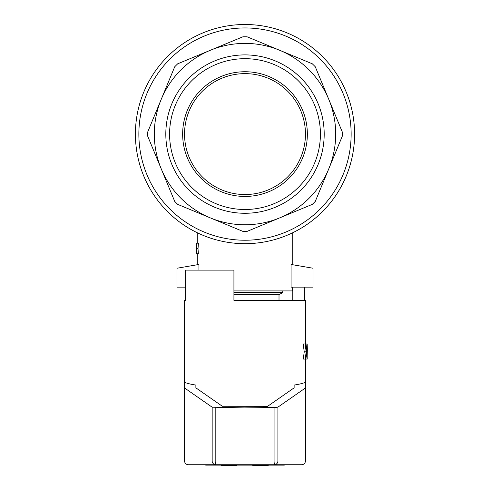 <?xml version="1.0" encoding="UTF-8"?>
<svg xmlns="http://www.w3.org/2000/svg" width="490" height="490" viewBox="0 0 490 490"><rect width="100%" height="100%" fill="white"/><g stroke="black" fill="none" stroke-linecap="round" stroke-linejoin="round"><path stroke-width="0.73" d="M263.706 464.747L263.706 465.12L282.442 465.12L282.442 464.747M282.442 465.12L284.298 465.12L284.298 464.747M207.558 464.747L207.558 465.12L205.702 465.12L205.702 464.747M207.558 465.12L226.294 465.12L226.294 464.747M226.294 465.12L263.706 465.12M268.195 465.12L268.195 465.5L268.385 465.12M252.779 465.12L252.779 465.5L268.195 465.5M260.772 465.12L260.772 465.5M259.173 465.12L259.173 465.5M257.948 465.12L257.948 465.5M257.293 465.12L257.293 465.5M257.011 465.12L257.011 465.5M253.061 465.12L253.061 465.5M236.517 465.12L236.517 465.5L236.701 465.12M221.382 465.12L221.382 465.5L236.517 465.5M221.284 465.12L221.382 465.5M221.1 465.12L221.284 465.5M245 213.279A79.19 79.19 0 0 0 324.19 134.089A79.19 79.19 0 0 0 245 54.898A79.19 79.19 0 0 0 165.81 134.089A79.19 79.19 0 0 0 245 213.279M305.46 134.089A60.46 60.46 0 0 1 245 194.548A60.46 60.46 0 0 1 184.54 134.089A60.46 60.46 0 0 1 245 73.629A60.46 60.46 0 0 1 305.46 134.089M307.353 134.089A62.353 62.353 0 0 1 245 196.441A62.353 62.353 0 0 1 182.648 134.089A62.353 62.353 0 0 1 245 71.736A62.353 62.353 0 0 1 307.353 134.089M245 209.5A75.411 75.411 0 0 0 320.411 134.089A75.411 75.411 0 0 0 245 58.678A75.411 75.411 0 0 0 169.589 134.089A75.411 75.411 0 0 0 245 209.5M279.704 50.299A90.693 90.693 0 0 1 245 224.781A90.693 90.693 0 0 1 210.296 50.299A90.693 90.693 0 0 1 279.704 50.299L247.132 36.805A97.308 97.308 0 0 0 242.869 36.805L177.717 63.792A97.308 97.308 0 0 0 174.703 66.805L147.717 131.957A97.308 97.308 0 0 0 147.717 136.22L174.703 201.372A97.308 97.308 0 0 0 177.717 204.385L242.869 231.372A97.308 97.308 0 0 0 247.132 231.372L312.283 204.385A97.308 97.308 0 0 0 315.297 201.372L342.283 136.22A97.308 97.308 0 0 0 342.283 131.957L315.297 66.805A97.308 97.308 0 0 0 312.283 63.792L279.704 50.299M342.283 131.957L328.79 99.384M328.79 168.799L342.283 136.22M210.296 50.299L178.862 63.32M247.132 231.372L279.704 217.879M354.589 134.089A109.588 109.588 0 0 1 245 243.677A109.588 109.588 0 0 1 135.412 134.089A109.588 109.588 0 0 1 245 24.5A109.588 109.588 0 0 1 354.589 134.089A109.588 109.588 0 0 0 245 24.5A109.588 109.588 0 0 0 135.412 134.089M233.926 290.913L292.236 290.913L292.236 287.134M196.631 248.718L196.631 243.187L198.444 243.187L198.003 248.718L198.389 253.783L196.631 253.783L196.631 248.718L198.003 248.718M291.078 287.134L291.078 264.459L313.018 268.238L313.018 287.134L291.078 287.134M292.236 232.977L292.236 264.576M197.764 232.977L197.764 243.187M197.764 253.783L197.764 264.576M198.922 270.131L198.922 264.459L176.982 268.238L176.982 287.134L185.612 287.134M279.012 300.364L279.012 294.692L282.791 292.512L233.926 292.512M279.012 294.692L233.926 294.692M184.54 300.364L185.612 300.364L184.54 300.364L184.54 387.97L212.164 407.196L212.164 460.968A3.779 3.724 90 0 0 215.888 464.747L301.681 464.747C303.978 464.514 305.233 463.258 305.46 460.968L305.46 382.255C303.292 383.29 299.513 384.227 294.129 385.067L294.129 387.847L294.129 385.067M304.388 287.134L304.388 300.364M305.46 343.943L305.46 300.364L233.926 300.364L233.926 270.131L185.612 270.131L185.612 300.364M184.54 381.986L305.46 381.986L305.46 359.072M306.918 343.943L306.532 351.838L307.071 359.072L306.36 353.437L305.668 359.072L305.209 359.072L306.177 351.838L305.129 343.943L305.613 343.943L306.36 350.142L306.918 343.943L305.613 343.943M306.85 359.072L305.668 359.072M306.519 355.036L306.177 355.036M305.209 359.072L303.249 359.072L304.253 351.838L303.169 343.943L305.129 343.943M306.177 351.838L304.253 351.838M307.071 359.072L307.353 349.676M307.187 359.072L307.114 343.943M307.353 351.838L306.532 351.838M307.163 343.943L307.353 349.125M207.209 464.747L205.322 464.747M292.8 287.134L292.8 300.364M212.164 407.196L244.081 407.894L274.927 407.521L277.904 407.147L305.46 387.97M188.319 464.747L215.888 464.747A3.779 0.698 90 0 1 215.184 460.968L184.54 460.968C184.767 463.258 186.022 464.514 188.319 464.747C186.022 464.514 184.767 463.258 184.54 460.968L184.54 387.97M294.129 387.847L267.571 406.333L222.338 406.265L195.871 387.847L195.871 385.067C190.488 384.227 186.708 383.29 184.54 382.255M195.871 385.067L195.871 387.847M277.904 407.147L277.904 460.968L305.46 460.968C305.233 463.258 303.978 464.514 301.681 464.747M274.927 407.521L274.927 460.968A3.779 0.747 90 0 1 274.18 464.747A3.779 3.724 90 0 0 277.904 460.968L215.184 460.968L215.184 407.564M351.14 134.089A106.14 106.14 0 0 1 245 240.229A106.14 106.14 0 0 1 138.86 134.089A106.14 106.14 0 0 1 245 27.948A106.14 106.14 0 0 1 351.14 134.089M282.791 290.913L282.791 292.512"/></g></svg>
